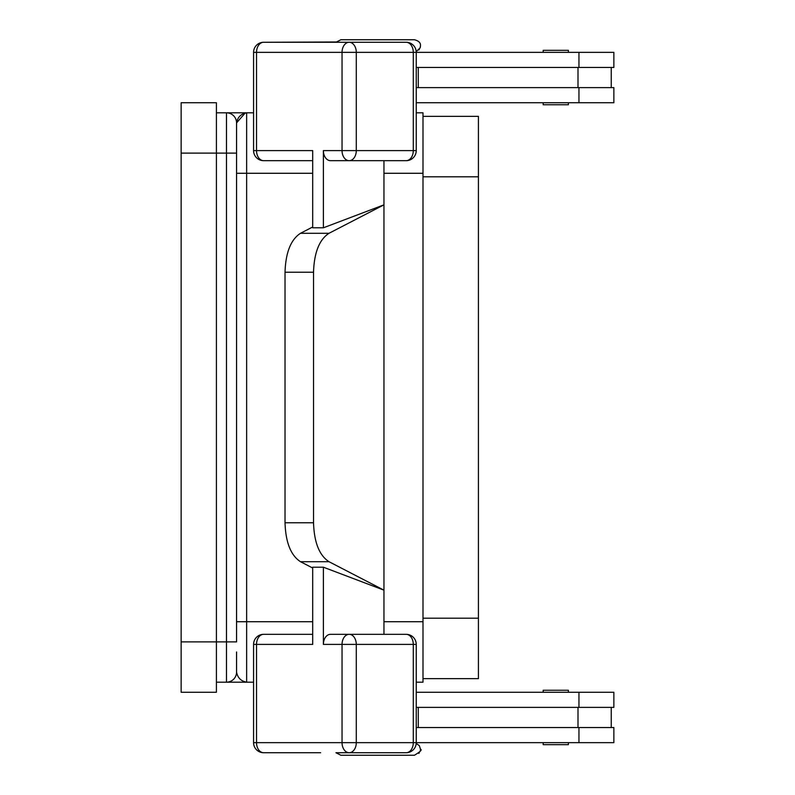 <?xml version="1.0" encoding="UTF-8"?>
<svg xmlns="http://www.w3.org/2000/svg" width="795" height="795" viewBox="0 0 795 795"><rect width="100%" height="100%" fill="white"/><g stroke="black" fill="none" stroke-linecap="round" stroke-linejoin="round"><path stroke-width="1.19" d="M312.693 634.321L263.652 634.321A10.077 7.125 90 0 0 256.527 644.397L312.693 644.397L312.693 567.203L323.386 567.203L323.386 644.397A10.077 7.125 90 0 1 330.511 634.321L349.164 634.321A10.077 7.125 90 0 0 342.039 644.397L416.242 644.397L416.242 707.381L613.859 707.381L613.859 692.266L416.242 692.266M416.212 743.424L419.353 745.69L420.476 749.208C422.354 749.685 420.336 751.702 414.434 755.25L340.866 755.25L377.645 755.25L340.866 755.25L335.957 752.726L340.866 755.25M578.949 87.619L578.949 102.734L613.859 102.734L613.859 87.619L416.242 87.619L416.242 52.351L356.289 52.351L356.289 150.603L413.291 150.603L413.291 52.351A10.077 7.125 90 0 0 406.166 42.274L263.652 42.274L336.176 41.986M416.242 682.19L423 682.19L423 176.808L478.421 176.808L478.421 678.662L423 678.662M568.395 742.649L568.395 744.667L543.194 744.667L543.194 742.649M418.279 707.381L418.279 727.534L613.859 727.534L613.859 742.649L356.289 742.649L356.289 644.397A10.077 7.125 90 0 0 349.164 634.321L406.166 634.321A10.077 7.125 90 0 1 413.291 644.397L413.291 742.649A10.077 7.125 -90 0 1 406.166 752.726L335.957 752.726M418.279 727.534L416.242 727.534L416.242 742.649A10.077 10.077 0 0 1 406.166 752.726M216.409 682.19L253.575 682.19M181.141 641.883L216.409 641.883L216.409 102.734L181.141 102.734L181.141 692.266L216.409 692.266L216.409 641.883L226.486 641.883L226.486 682.19A10.077 10.077 0 0 0 236.562 672.113C237.635 677.797 240.994 681.156 246.639 682.19L246.639 173.28L312.693 173.28M216.409 112.811L253.575 112.811M416.242 112.811L423 112.811L423 176.808M181.141 153.117L226.486 153.117L226.486 112.811L245.377 112.811L236.562 122.887C237.635 117.203 240.994 113.844 246.639 112.811L245.377 112.811M236.562 641.883L236.562 122.887L236.562 153.117L226.486 153.117L226.486 641.883L236.562 641.883M568.395 52.351L568.395 50.333L543.194 50.333L543.194 52.351M236.562 672.113A10.077 10.077 0 0 1 226.486 682.19L246.639 682.19C240.994 681.156 237.635 677.797 236.562 672.113A10.077 10.077 0 0 1 226.486 682.19A10.077 10.077 0 0 0 236.562 672.113L236.562 651.96M577.995 707.381L577.995 727.534M568.395 692.266L568.395 690.249L543.194 690.249L543.194 692.266M578.949 52.351L578.949 67.466L613.859 67.466L613.859 52.351L416.242 52.351A10.077 10.077 0 0 0 406.166 42.274M578.949 67.466L416.242 67.466M423 116.338L478.421 116.338L478.421 176.808M416.242 707.381L416.242 727.534M383.955 634.321L383.955 160.679M323.386 567.203L383.955 590.158L329.001 561.707C319.322 555.427 314.174 542.448 313.528 522.772L313.528 272.228C314.174 252.552 319.322 239.573 329.001 233.293L383.955 204.842L323.386 227.797L312.693 227.797L312.693 150.603L253.575 150.603L253.575 52.351L256.527 52.351A10.077 7.125 90 0 1 263.652 42.274A10.077 10.077 0 0 0 253.575 52.351M312.693 568.018L300.49 561.707C290.821 555.427 285.663 542.448 285.027 522.772L313.528 522.772M312.693 226.982L300.49 233.293C290.821 239.573 285.663 252.552 285.027 272.228L285.027 522.772M578.949 102.734L416.242 102.734M323.386 227.797L323.386 150.603A10.077 7.125 -90 0 0 330.511 160.679L349.164 160.679A10.077 7.125 -90 0 0 356.289 150.603L342.039 150.603L342.039 52.351A10.077 7.125 90 0 1 349.164 42.274A10.077 7.125 90 0 1 356.289 52.351L256.527 52.351L256.527 150.603A10.077 7.125 90 0 0 263.652 160.679L312.693 160.679M323.386 150.603L342.039 150.603A10.077 7.125 -90 0 0 349.164 160.679L406.166 160.679A10.077 7.125 -90 0 0 413.291 150.603L416.242 150.603L416.242 87.619M418.279 87.619L418.279 67.466M226.486 112.811A10.077 10.077 0 0 1 236.562 122.887A10.077 10.077 0 0 0 226.486 112.811A10.077 10.077 0 0 1 236.562 122.887L236.562 143.04M416.212 51.576L420.108 47.889L420.476 45.792C420.784 42.87 418.766 40.853 414.434 39.75L340.866 39.75L377.645 39.75L340.866 39.75L335.957 42.274M568.395 102.734L568.395 104.751L543.194 104.751L543.194 102.734M577.995 87.619L577.995 67.466M263.652 634.321A10.077 10.077 0 0 0 253.575 644.397L256.527 644.397L256.527 742.649A10.077 7.125 90 0 0 263.652 752.726L320.653 752.726M578.949 707.381L578.949 692.266M423 618.192L478.421 618.192M236.562 621.72L312.693 621.72M578.949 742.649L578.949 727.534M236.562 173.28L246.639 173.28L246.639 112.811M383.955 621.72L423 621.72M383.955 173.28L423 173.28M323.386 644.397L342.039 644.397L342.039 742.649L253.575 742.649A10.077 10.077 0 0 0 263.652 752.726M349.164 752.726A10.077 7.125 -90 0 1 342.039 742.649L356.289 742.649A10.077 7.125 -90 0 1 349.164 752.726M285.027 272.228L313.528 272.228M300.49 561.707L329.001 561.707M300.49 233.293L329.001 233.293M611.246 707.381L611.246 727.534M253.575 644.397L253.575 742.649M416.242 644.397A10.077 10.077 0 0 0 406.166 634.321M406.166 160.679A10.077 10.077 0 0 0 416.242 150.603M253.575 150.603A10.077 10.077 0 0 0 263.652 160.679M611.246 87.619L611.246 67.466M420.476 45.792L420.386 46.865M420.267 47.382L420.108 47.889M419.353 49.31L418.796 49.986M420.476 749.208L420.386 750.271M420.267 750.788L420.108 751.295M419.353 752.716L418.796 753.392"/></g></svg>
